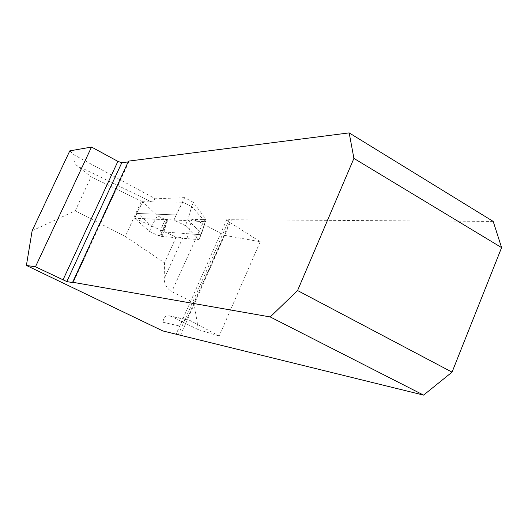<?xml version="1.0" encoding="UTF-8"?>
<svg xmlns="http://www.w3.org/2000/svg" width="528" height="528" viewBox="0 0 528 528"><rect width="100%" height="100%" fill="white"/><g stroke="black" fill="none" stroke-linecap="round" stroke-linejoin="round"><path stroke-width="0.4" stroke-dasharray="2.64 1.98" d="M149.47 231.389L158.407 235.627L165.172 219.503L157.43 215.774L151.708 226.07L149.47 231.389L134.765 218.401L137.115 212.843L151.708 226.07M165.172 219.503L205.273 221.681L191.281 220.994L188.687 233.812L186.78 238.623L199.03 239.633L161.885 236.471L158.407 235.627C161.297 230.043 164.221 218.255 167.046 219.595C164.175 225.146 161.185 237.085 158.407 235.627M188.687 233.812L200.858 234.736L205.3 221.681L201.353 233.732L187.862 219.575L185.341 225.628L173.996 220.136L134.818 218.209L173.996 220.136L185.341 225.628L187.862 219.575L201.353 233.732L201.887 232.729L199.03 239.633L185.341 225.628L199.03 239.633L201.755 233.046L200.858 234.736L163.792 231.917L161.885 236.471M137.115 212.843L134.765 218.401M32.135 230.762L75.24 210.811L125.294 236.458L141.385 201.208L142.963 201.927L182.794 202.184L142.784 201.762L137.478 211.616L142.784 201.762L157.43 215.774M193.466 202.409L184.688 197.644L176.167 214.929L182.794 202.184L191.723 206.593L193.466 202.409L206.158 219.602L191.75 219.523C194.674 220.018 198.304 221.39 202.653 223.628L224.479 235.316L193.901 302.676L171.798 291.647C167.039 288.704 164.485 284.414 164.149 278.771L164.558 262.845L176.128 237.065L182.879 237.64L164.149 278.771M205.3 221.681L191.723 206.593L187.862 219.575L191.723 206.593L205.3 221.681L206.158 219.602M173.996 220.136L176.167 214.929L136.838 213.444L137.194 212.269L136.838 213.444L176.167 214.929L173.996 220.136M137.386 211.814L142.963 201.927M160.941 236.023L167.726 219.833L163.792 231.917M69.788 150.869L74.204 154.942L155.364 198.792L151.404 201.854L76.791 165.502L91.1 176.788L141.385 201.208M128.152 161.918L128.713 161.852L73.042 282.52M128.522 161.119L128.713 161.852M493.198 221.417L231.488 219.734L229.258 219.325L178.352 334.574M224.479 235.316L260.218 241.705L229.654 222.387C227.489 221.001 226.545 220.024 226.822 219.463L229.258 219.325M184.688 197.644L155.364 198.792M134.66 218.255L176.128 237.065M125.294 236.458L164.558 262.845M260.218 241.705L219.16 335.999L189.816 320.371L186.734 319.605C183.52 319.803 181.19 321.955 179.744 326.066L176.2 334.072M193.901 302.676L198.409 329.683L171.349 316.47L189.816 320.371M162.802 330.931L163.027 322.265C163.37 317.81 165.317 315.632 168.861 315.731L171.349 316.47M186.78 238.623L182.879 237.64M180.497 335.28L231.488 219.734M75.24 210.811L91.1 176.788M74.204 154.942C73.372 159.641 74.23 163.159 76.791 165.502M191.75 219.523L191.281 220.994M198.409 329.683L219.16 335.999M200.858 234.736L198.812 239.666L200.858 234.736M198.97 239.494L201.353 233.732L198.97 239.494M136.838 213.444L134.818 218.209L136.838 213.444M205.273 221.681L201.795 232.954L206.131 219.602M167.046 219.595L160.261 235.785M229.654 222.387L186.734 319.605M163.027 322.265L179.744 326.066M202.653 223.628L171.798 291.647M137.194 212.269L134.666 218.242L137.194 212.269M226.822 219.463L176.147 334.099M128.931 161.74L73.148 282.665M168.861 315.731L187.4 319.638"/><path stroke-width="0.79" d="M66.832 281.582L121.79 162.723L117.883 161.363L91.522 147.055L69.788 150.869L32.135 230.762L26.4 265.439L35.455 266.792L66.832 281.582L72.97 282.671L72.633 282.249L270.23 316.945L423.588 395.109L162.802 330.931L26.4 265.439M121.79 162.723L128.152 161.918M72.633 282.249L128.522 161.119L349.173 132.891L493.198 221.417L501.6 247.612L353.912 158.4L297.561 290.539L452.054 372.134L501.6 247.612M353.912 158.4L349.173 132.891M297.561 290.539L270.23 316.945M423.588 395.109L452.054 372.134M91.522 147.055L35.455 266.792M117.883 161.363L62.938 280.018"/></g></svg>
